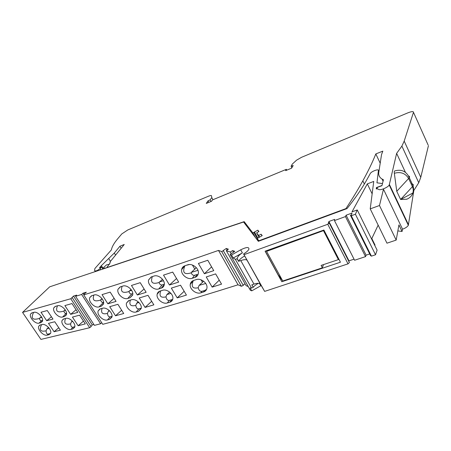 <?xml version="1.0" encoding="UTF-8"?>
<svg xmlns="http://www.w3.org/2000/svg" width="451" height="451" viewBox="0 0 451 451"><rect width="100%" height="100%" fill="white"/><g stroke="black" fill="none" stroke-linecap="round" stroke-linejoin="round"><path stroke-width="0.68" d="M324.089 230.416L266.569 251.376L266.141 250.818M265.211 251.151L278.064 274.642L282.76 281.007L266.569 251.376M282.76 281.007L322.358 267.809L321.106 265.413L338.385 259.624L338.864 259.139M323.592 230.889L338.385 259.624M323.457 264.63L322.358 267.809M233.505 252.205L232.598 250.593L234.796 251.325L231.667 253.451L231.295 253.321L230.168 254.516L250.322 290.23L251.731 290.85L261.214 285.551M397.844 230.912L402.072 231.481L398.932 224.914L396.187 240.095L379.483 205.509L370.22 208.869L386.964 243.185L396.187 240.095M348.832 261.394L348.989 260.841L328.92 221.48L334.676 219.378L334.462 220.573L345.443 216.576L346.109 215.212L352.011 213.058L351.436 214.879L350.421 215.251L351.273 215.741L371.404 256.14L375.52 254.781L355.411 214.242L351.273 215.741M329.224 222.952L327.781 224.271L348.02 263.863L349.401 262.505L329.224 222.952L328.238 223.313L328.92 221.48M218.481 250.418L221.678 251.54L241.398 286.278L238.038 284.795L218.481 250.418C166.272 268.689 121.347 283.499 83.711 294.853L102.743 324.325C140.701 314.432 185.801 301.257 238.038 284.795M348.02 263.863L264.641 291.385L260.374 284.102C259.376 283.048 257.239 283.048 253.969 284.107L251.793 284.84L253.253 287.264C254.026 286.193 255.711 284.874 258.31 283.313M89.681 327.708L70.762 298.742L72.245 297.694L91.13 326.648L89.681 327.708L40.94 339.406L22.55 312.402L49.695 286.83L243.568 222.01L258.322 241.319L347.039 208.582C355.484 197.944 362.091 188.315 366.86 179.701L370.299 173.5C371.269 171.453 378.817 168.612 378.412 170.461L376.963 182.835L382.482 183.546M47.192 335.138C43.527 336.271 37.027 329.303 38.797 326.152L40.302 324.951L42.044 324.517C45.675 323.311 52.254 330.2 50.54 333.43L48.945 334.732L47.192 335.138L48.229 334.078C46.955 334.354 46.239 333.261 46.075 330.803C40.466 332.066 38.972 330.008 41.593 324.63M83.858 294.452L83.04 293.189L86.316 292.197L83.965 294.159L83.711 294.853M66.466 314.51L64.532 316.489L66.32 314.956C68.14 311.387 61.347 304.369 57.446 305.789L55.558 306.325L53.878 307.734C51.966 311.229 58.692 318.344 62.633 317.002L66.196 313.36C65.045 313.654 64.301 312.887 63.957 311.055L65.181 309.786M64.532 316.489L62.633 317.002M46.69 320.712L41.007 312.255L47.265 310.542L52.97 319.077L46.69 320.712L51.425 316.76M42.495 321.016L40.81 322.69L42.338 321.45C44.192 318.209 37.495 311.055 33.825 312.351L32.094 312.819L30.657 313.958C28.74 317.126 35.364 324.354 39.068 323.13L41.548 320.672C40.466 320.949 39.789 320.193 39.519 318.395L41.385 316.647M40.81 322.69L39.068 323.13M78.141 325.746L72.442 317.092L79.579 315.159L85.301 323.897L78.141 325.746L83.474 321.106M72.78 328.954L70.88 329.433C66.979 330.679 60.383 323.835 62.137 320.368L63.884 318.885L65.784 318.383C69.634 317.064 76.304 323.801 74.641 327.347L72.78 328.954L74.787 326.823M54.092 331.733L48.471 323.367L54.763 321.755L60.406 330.194L54.092 331.733L58.765 327.742M70.638 314.347L77.769 312.385L71.985 303.546L64.876 305.592L70.638 314.347L76.044 309.752M70.762 298.742L22.55 312.402M376.613 188.022L376.405 187.588L376.252 188.884L377.51 188.946M72.245 297.694L71.698 297.857L73.502 296.076L76.698 295.106L75.571 296.318L81.654 294.48L83.04 293.189M73.502 296.076L92.297 324.94L93.909 324.517M402.072 231.481L402.484 229.057L383.474 189.24L379.483 205.509M355.411 214.242L357.243 209.952L377.104 250.147L375.52 254.781M264.641 291.385L243.579 253.947C246.438 252.239 248.219 250.638 248.924 249.149C249.065 246.821 246.319 247.047 240.687 249.837L231.504 254.99L233.218 258.023L242.384 252.881C239.363 254.668 237.626 256.596 237.164 258.654L238.63 261.259C239.413 259.55 241.443 257.786 244.707 255.965M348.989 260.841L354.035 259.167M345.443 216.576L365.519 256.625L354.582 260.25L334.462 220.573M241.398 286.278L243.292 285.438L223.228 250.536L226.272 248.473L228.381 249.177L226.317 250.66L230.331 252.036L232.598 250.593M221.678 251.54L223.583 250.655M357.243 209.952L351.972 211.88L367.317 183.878L372.148 193.862M374.804 245.491L375.018 245.017L371.816 238.523L378.152 225.128M243.579 253.947L247.092 260.306C246.15 259.359 244.047 259.455 240.772 260.582L238.63 261.259M253.203 287.343L251.528 288.071L235.315 259.291L237.147 258.801L238.59 261.366M227.163 250.051L226.272 248.473M243.117 285.133L245.051 283.797M350.421 215.251L370.502 255.525L371.404 256.14M365.519 256.625L366.105 255.159L369.719 253.958M226.317 250.66L246.094 285.646L248.27 286.594M75.571 296.318L94.456 325.357L100.59 323.762L101.672 322.668M90.961 326.383L92.297 324.94M251.528 288.071L250.074 287.907L251.731 290.85M100.59 323.762L81.654 294.48M231.149 253.479L230.331 252.036M381.991 185.491L376.405 187.588M145.07 307.407L139.224 297.987L148.001 295.326L153.859 304.848L145.07 307.407L151.683 301.307M115.512 315.779L109.717 306.691L117.903 304.312L123.709 313.501L115.512 315.779L121.657 310.254M112 316.641L109.593 319.353L111.887 317.171C113.381 313.186 106.616 306.781 102.478 308.253L100.353 308.856L98.183 310.869C96.565 314.787 103.262 321.337 107.462 319.934L110.236 316.816C108.759 317.143 107.828 316.016 107.451 313.428L108.381 311.241L109.243 310.519M109.593 319.353L107.462 319.934M138.874 308.845L141.152 308.208L138.519 311.32L141.169 308.591C142.448 304.307 135.65 298.246 131.337 299.814L129.031 300.501L126.517 303.021C125.079 307.244 131.827 313.484 136.213 311.979L138.874 308.845C137.301 309.194 136.27 308.05 135.779 305.412C130.677 306.624 128.89 304.848 130.418 300.09M138.519 311.32L136.213 311.979M204.376 273.74L198.395 263.463L207.781 260.266L213.763 270.645L204.376 273.74L211.592 266.879M169.475 285.009L178.669 282.084L172.705 272.083L163.516 275.116L169.475 285.009L176.533 278.504M184.904 265.757L187.582 264.85C192.194 263.029 199.077 268.311 198.372 273.171C198.107 275.273 196.969 276.683 194.956 277.399L192.273 278.273C187.548 280.054 180.676 274.484 181.623 269.642C181.95 267.736 183.038 266.44 184.904 265.757C182.114 272.584 184.217 274.947 191.218 272.844C192.008 274.828 193.169 275.623 194.697 275.223L197.29 274.45L194.956 277.399M153.921 276.068C158.442 274.304 165.382 280.184 164.237 284.835C163.888 286.498 162.89 287.608 161.255 288.161L158.769 288.939C154.152 290.653 147.246 284.53 148.593 279.93L151.435 276.88L153.921 276.068M137.375 294.999L131.461 285.46L140.222 282.67L146.147 292.31L137.375 294.999L144.094 288.967M107.885 303.811L102.027 294.61L110.185 292.113L116.059 301.403L107.885 303.811L114.126 298.342M103.538 303.737L101.204 306.263L103.426 304.171C105.1 300.135 98.194 293.443 93.994 295.022L91.88 295.664L89.783 297.581C87.984 301.544 94.817 308.388 99.079 306.877L103.589 302.26M101.204 306.263L99.079 306.877M122.768 286.097C127.154 284.418 134.094 290.765 132.633 295.129L130.051 297.756L127.751 298.449C123.292 300.067 116.403 293.528 118.027 289.232L120.473 286.825L122.768 286.097M212.15 287.107L206.248 276.959L215.634 273.892L221.542 284.136L212.15 287.107L219.248 280.156M177.22 297.885L171.335 288.11L180.535 285.212L186.426 295.084L177.22 297.885L184.166 291.295M202.014 291.267L204.613 290.545L203.531 291.989C205.622 291.273 206.772 289.83 206.986 287.67C207.522 282.935 200.791 277.906 196.258 279.614L193.575 280.483C191.63 281.17 190.519 282.495 190.243 284.468C189.482 289.192 196.202 294.486 200.842 292.817L202.014 291.267C200.21 291.679 198.93 290.506 198.175 287.755C192.532 288.99 190.92 286.594 193.332 280.567M203.531 291.989L200.842 292.817M169.785 302.226L167.298 302.965L169.401 300.343L171.837 299.667L169.785 302.226C171.498 301.674 172.513 300.529 172.829 298.793C173.793 294.249 167 288.646 162.552 290.297L160.06 291.07C158.47 291.6 157.5 292.654 157.151 294.232C156.001 298.737 162.76 304.566 167.298 302.965M231.504 254.99L230.168 254.516M327.781 224.271L244.132 254.629M367.317 183.878L373.744 181.426L370.22 208.869M366.105 255.159L346.109 215.212M323.891 230.038L265.103 251.19L281.819 281.734L340.443 262.206L323.891 230.038M235.315 259.291L233.218 258.023M192.96 280.719L190.299 284.091M122.114 286.306C120.265 291.803 122.548 293.55 128.952 291.538C129.51 293.454 130.457 294.238 131.799 293.889L132.769 293.601M205.746 283.476L199.088 285.376L202.522 282.326L201.061 279.829M202.522 282.326L203.463 281.108M199.088 285.376L198.175 287.755M206.609 289.305L204.613 290.545M128.952 291.538L131.049 289.486M172.733 299.261L171.837 299.667M170.991 293.387L166.876 294.559L169.694 292.118M166.876 294.559L165.957 296.871C160.657 298.094 158.921 296.087 160.748 290.856M169.401 300.343C167.721 300.721 166.571 299.565 165.957 296.871M109.621 310.886L108.381 311.241M110.236 316.816L112.04 316.314M102.112 308.354C100.612 312.943 102.394 314.635 107.451 313.428M138.265 301.843L136.704 303.168L135.779 305.412M138.976 302.52L136.704 303.168M131.63 290.309L129.161 291.053M189.364 264.528L186.184 265.323M197.966 270.358L191.421 272.325L196.27 267.612M191.218 272.844L191.421 272.325M192.397 265.019L194.905 269.309M152.376 276.576C150.206 282.574 152.438 284.547 159.062 282.501C159.727 284.446 160.776 285.235 162.208 284.863L164.316 284.237M159.062 282.501L162.495 279.265M163.476 280.731L159.265 281.999M103.273 302.356C102.022 302.677 101.165 301.899 100.703 300.022C94.344 302.018 92.077 300.36 93.893 295.05M102.36 299.109L100.906 299.549L100.703 300.022M102.027 298.635L100.906 299.549M102.828 268.959L105.055 267.866L104.762 268.418M102.535 268.492L106.577 264.838L109.57 264.218M49.103 328.148L47.005 328.745L46.075 330.803M48.229 334.078L50.084 333.56L48.945 334.732M50.574 333.357L50.084 333.56M65.457 310.209L64.16 310.598M57.497 305.778C55.231 311.32 57.384 313.079 63.957 311.055M66.551 313.253L66.196 313.36M41.785 317.329L39.722 317.949M34.423 312.255L33.904 312.334M33.605 312.413C30.612 318.468 32.585 320.464 39.519 318.395M42.597 320.362L41.548 320.672M72.724 321.411L71.523 321.755L72.391 321.05M71.523 321.755L70.598 323.863C65.322 325.092 63.653 323.288 65.587 318.434M70.88 329.433L72.994 327.184C71.636 327.482 70.841 326.372 70.598 323.863M72.994 327.184L74.81 326.676M48.561 327.494L47.005 328.745M208.869 202.358L208.029 200.858L206.276 203.429L211.558 201.247L212.539 199.889L286.362 169.334L285.624 170.641L291.577 168.184L293.195 165.545L291.092 166.278L292.299 164.096L296.544 160.184L301.516 157.314L407.907 112.835C411.616 111.397 413.471 111.222 413.477 112.322L428.1 144.968M428.427 145.69L420.777 177.311L418.742 182.734L413.843 190.474L408.324 225.308C407.343 226.864 405.387 228.172 402.455 229.238M392.285 190.553L392.105 191.089M208.029 200.858L210.11 199.866L211.773 197.594L211.496 195.695C211.096 195.39 210.07 195.571 208.418 196.241L127.813 229.942L121.809 233.917L117.891 238.545C114.097 243.021 111.933 246.798 111.391 249.882L94.89 268.514L94.558 270.352C94.535 271.028 95.347 271.107 97.004 270.577L97.472 270.859M413.477 112.322L404.197 141.101L401.892 146.101L396.632 153.368L389.23 185.017C388.046 187.3 380.621 190.525 378.868 189.533L376.484 188.185L378.051 187.142L381.946 185.677L383.44 179.752C379.821 178.128 378.276 175.619 378.801 172.231L381.54 154.558L382.831 151.13L375.818 153.932C372.616 161.954 368.287 170.929 362.829 180.857C358.167 189.324 352.535 198.575 345.934 208.61L258.885 240.749L257.155 238.506L262.217 235.602L261.084 234.193L258.671 235.473L256.619 232.874L258.908 231.504L257.82 230.162L252.859 232.919L244.183 221.644L106.757 267.612L110.202 262.798L109.976 261.963L124.245 244.476L119.921 246.24L114.312 253.045L101.368 265.639L99.445 267.832L101.588 266.986L100.145 268.633L97.247 270.499M244.183 221.644L246.477 225.821M109.976 261.963L110.162 262.268M119.921 246.24L121.156 248.259M114.312 253.045L115.58 255.091M101.368 265.639L102.935 268.131M101.588 266.986L102.884 269.05M212.957 199.72L211.773 197.594M252.859 232.919L255.289 237.356M257.82 230.162L258.637 231.662M256.619 232.874L259.077 237.378M258.671 235.473L259.562 237.102M261.084 234.193L261.935 235.76M257.155 238.506L258.632 241.206M258.885 240.749L259.049 241.054M345.934 208.61L346.097 208.931M375.818 153.932L380.199 163.194M210.11 199.866L211.006 201.473M291.092 166.278L291.87 167.789M406.768 199.218L400.623 199.477L396.762 191.292L394.337 173.28C394.14 171.707 394.309 170.923 394.845 170.918C401.559 169.024 406.385 171.301 409.322 177.745C409.824 176.82 409.581 176.24 408.589 175.997M396.632 153.368L405.404 172.276M413.544 189.832L413.843 190.474M286.362 169.334L286.785 170.157M259.488 283.516L260.763 285.799M240.687 249.837L242.384 252.881M260.374 284.102L247.092 260.306M253.969 284.107L240.772 260.582M378.412 170.461L378.913 171.51M127.751 298.449L131.799 293.889M132.712 294.745L130.051 297.756M192.273 278.273L194.697 275.223M158.769 288.939L162.208 284.863M164.282 284.558L161.255 288.161M404.197 141.101L420.777 177.311M108.849 258.733L110.478 261.349M100.145 268.633L100.838 269.732M97.004 270.577L97.23 270.938M253.919 232.541L257.177 238.489M254.533 232.051L257.78 237.981M382.036 179.03L383.074 181.206M376.551 188.529L376.732 188.907M389.433 184.544L408.505 224.795M396.762 191.292L409.322 177.745L413.06 185.812L412.423 186.663C413.358 188.749 413.499 190.863 412.851 193.011C411.825 195.982 409.722 198.079 406.543 199.303M394.337 173.28C400.702 171.515 405.483 173.28 408.679 178.59L412.423 186.663L400.623 199.477L412.851 193.011C413.73 190.66 413.798 188.264 413.06 185.812C413.68 184.544 413.043 183.907 411.143 183.907M207.082 202.149L207.511 202.922M251.872 284.812L253.253 287.264M38.797 326.152L39.846 325.109M118.027 289.232L120.141 286.943M190.243 284.468L193.321 280.567M157.151 294.232L159.693 291.199M99.885 309.025L98.183 310.869M126.517 303.021L128.597 300.659M181.623 269.642L184.82 265.786M148.593 279.93L151.198 276.965M91.497 295.8L89.783 297.581M53.878 307.734L55.157 306.471M30.657 313.958L31.694 312.96M62.137 320.368L63.416 319.054M94.885 270.865L95.33 271.575M212.973 199.714L211.778 197.572M254.527 232.107L257.758 238.004M362.829 180.857L364.363 184.014M389.23 185.017L408.324 225.308M401.892 146.101L418.742 182.734"/></g></svg>
